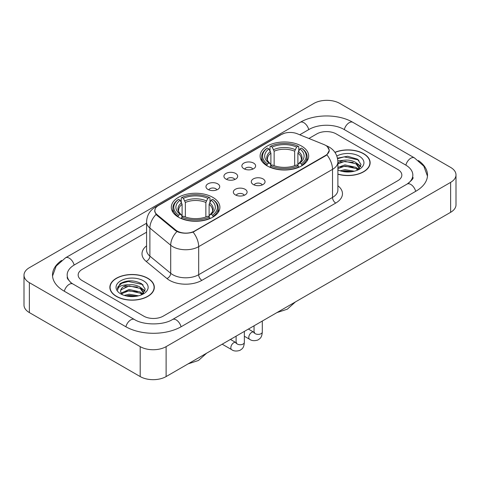 <?xml version="1.0" encoding="UTF-8"?>
<svg xmlns="http://www.w3.org/2000/svg" width="480" height="480" viewBox="0 0 480 480"><rect width="100%" height="100%" fill="white"/><g stroke="black" fill="none" stroke-linecap="round" stroke-linejoin="round"><path stroke-width="0.72" d="M212.778 197.346A24.288 14.022 0 0 0 186.312 194.304A24.288 14.022 0 0 0 171.318 207.258A24.288 14.022 0 0 0 178.428 217.176A24.288 14.022 0 0 0 204.9 220.212A24.288 14.022 0 0 0 219.894 207.258A24.288 14.022 0 0 0 212.778 197.346M301.572 146.082A24.288 14.022 0 0 0 275.1 143.04A24.288 14.022 0 0 0 260.106 155.994A24.288 14.022 0 0 0 267.222 165.912A24.288 14.022 0 0 0 293.688 168.954A24.288 14.022 0 0 0 308.682 155.994A24.288 14.022 0 0 0 301.572 146.082M243.888 168.72A6.876 3.966 180 0 1 242.526 167.598A6.876 3.966 180 0 1 244.8 162.666A6.876 3.966 180 0 1 253.608 163.104A6.876 3.966 180 0 1 254.976 167.598A6.876 3.966 180 0 1 243.888 168.72M252.774 169.128A4.122 2.382 0 0 0 251.664 167.97A4.122 2.382 0 0 0 247.602 167.37A4.122 2.382 0 0 0 244.728 169.128M225.936 179.082A6.876 3.966 180 0 1 224.574 177.96A6.876 3.966 180 0 1 226.848 173.028A6.876 3.966 180 0 1 235.656 173.472A6.876 3.966 180 0 1 237.024 177.96A6.876 3.966 180 0 1 225.936 179.082M234.822 179.496A4.122 2.382 0 0 0 233.712 178.338A4.122 2.382 0 0 0 229.65 177.732A4.122 2.382 0 0 0 226.776 179.496M207.984 189.45A6.876 3.966 180 0 1 206.622 188.328A6.876 3.966 180 0 1 208.896 183.39A6.876 3.966 180 0 1 217.704 183.834A6.876 3.966 180 0 1 219.072 188.328A6.876 3.966 180 0 1 207.984 189.45M216.87 189.858A4.122 2.382 0 0 0 215.76 188.7A4.122 2.382 0 0 0 211.698 188.094A4.122 2.382 0 0 0 208.824 189.858M253.32 184.53A6.876 3.966 180 0 1 251.952 183.408A6.876 3.966 180 0 1 254.232 178.47A6.876 3.966 180 0 1 263.04 178.914A6.876 3.966 180 0 1 264.402 183.408A6.876 3.966 180 0 1 253.32 184.53M262.2 184.938A4.122 2.382 0 0 0 261.096 183.78A4.122 2.382 0 0 0 257.034 183.174A4.122 2.382 0 0 0 254.154 184.938M235.368 194.892A6.876 3.966 180 0 1 234 193.77A6.876 3.966 180 0 1 236.28 188.838A6.876 3.966 180 0 1 245.088 189.282A6.876 3.966 180 0 1 246.45 193.77A6.876 3.966 180 0 1 235.368 194.892M244.248 195.306A4.122 2.382 0 0 0 243.144 194.142A4.122 2.382 0 0 0 239.082 193.542A4.122 2.382 0 0 0 236.202 195.306M323.898 144.534A12.372 7.146 180 0 1 325.548 145.332A12.372 7.146 180 0 1 329.172 150.384A12.372 7.146 180 0 1 325.548 155.436L194.634 231.018A12.372 7.146 180 0 1 175.746 230.064L157.062 214.662A12.372 7.146 180 0 1 154.83 210.564A12.372 7.146 180 0 1 158.454 205.512L281.364 134.544A12.372 7.146 180 0 1 297.216 133.746L323.898 144.534M337.884 174.186A22.224 12.834 0 0 0 370.134 162.732A22.224 12.834 0 0 0 363.624 153.66A22.224 12.834 0 0 0 334.908 152.322M147.81 278.262A22.224 12.834 0 0 0 123.588 275.478A22.224 12.834 0 0 0 109.866 287.334A22.224 12.834 0 0 0 116.376 296.406A22.224 12.834 0 0 0 140.598 299.19A22.224 12.834 0 0 0 154.32 287.334A22.224 12.834 0 0 0 147.81 278.262M110.094 288.486A22.224 12.834 0 0 0 110.016 288.828M327.402 146.7L329.334 150.312L326.91 154.842L325.71 155.712L193.08 232.104C188.172 233.586 183.27 233.586 178.368 232.104L175.584 230.7L156.9 215.298L156.072 214.452L154.668 210.882L155.298 208.608M143.76 316.146A13.746 7.938 0 0 0 163.2 316.146L397.812 180.696A13.746 7.938 0 0 0 401.838 175.08A13.746 7.938 0 0 0 397.812 169.47L336.24 133.92A13.746 7.938 0 0 0 316.8 133.92L308.91 138.474L316.8 133.92A13.746 7.938 0 0 1 336.24 133.92L397.812 169.47A13.746 7.938 0 0 1 401.838 175.08A13.746 7.938 0 0 1 397.812 180.696L163.2 316.146A13.746 7.938 0 0 1 143.76 316.146L82.188 280.596L143.76 316.146M146.574 232.2L82.188 269.37A13.746 7.938 0 0 0 78.162 274.986A13.746 7.938 0 0 0 82.188 280.596A13.746 7.938 0 0 1 78.162 274.986A13.746 7.938 0 0 1 82.188 269.37L146.574 232.2M154.164 288.828A22.224 12.834 0 0 0 154.092 288.486M369.984 164.232A22.224 12.834 0 0 0 369.906 163.89M337.884 174.036A21.996 12.702 0 0 0 369.906 162.732A21.996 12.702 0 0 0 363.462 153.75A21.996 12.702 0 0 0 334.992 152.454M340.086 170.82L344.94 169.632L354.36 171.21M341.988 171.336L344.94 170.82L352.386 171.624M337.884 167.448L344.94 164.88L356.01 167.382L358.368 169.632M337.884 168.636L344.94 166.068L356.01 168.57L357.75 170.046M337.854 160.866L344.304 160.194A11.454 6.612 0 0 0 337.884 163.272M344.304 160.194C348.702 159.732 352.602 160.548 356.01 162.63L359.364 167.91L359.286 168.78M337.884 163.884L344.94 161.316L356.01 163.818L359.328 168.504M337.884 169.722L338.376 170.178M337.884 169.962A16.038 9.258 0 0 0 359.25 169.278A16.038 9.258 0 0 0 359.25 156.186A16.038 9.258 0 0 0 336.834 156.036M357.942 169.956L361.026 164.532L357.51 159.198L347.592 156.24L337.464 158.16M337.572 158.676L344.13 156.882L358.236 159.858L358.926 160.332M340.584 162.294L344.13 161.634L353.196 162.402M358.116 164.532L360.66 166.668M340.584 167.046L344.13 166.386L353.196 167.154M358.116 169.284L358.488 169.53M342.294 171.408L344.13 171.138L352.212 171.654M356.76 163.176L360.81 166.242M356.76 167.928L358.866 169.2M116.538 296.316A21.996 12.702 0 0 0 140.508 299.064A21.996 12.702 0 0 0 154.092 287.334A21.996 12.702 0 0 0 147.648 278.352A21.996 12.702 0 0 0 123.672 275.598A21.996 12.702 0 0 0 110.094 287.334A21.996 12.702 0 0 0 116.538 296.316M124.272 295.416L129.126 294.228L138.546 295.812M126.168 295.938L129.126 295.416L136.572 296.226M121.182 293.094L129.126 289.476L140.196 291.984L142.548 294.228M121.578 293.742L129.126 290.664L140.196 293.172L141.936 294.642M142.128 294.558L145.212 289.134L141.696 283.8C134.154 279.906 126.966 279.864 120.126 283.668L117.486 288.504L117.738 290.058C117.882 286.572 121.47 284.82 128.49 284.796A11.454 6.612 0 0 0 120.636 291.072A11.454 6.612 0 0 0 121.194 293.112L122.562 294.78M128.49 284.796C132.882 284.334 136.788 285.144 140.196 287.232L143.55 292.506L143.466 293.382M120.636 291.204L121.026 289.8L129.126 285.912L140.196 288.42L143.514 293.1M143.436 280.782A16.038 9.258 0 0 0 120.75 280.782A16.038 9.258 0 0 0 120.75 293.88A16.038 9.258 0 0 0 143.436 293.88A16.038 9.258 0 0 0 143.436 280.782M117.486 288.612L117.984 286.656L121.764 283.272L128.31 281.484L142.422 284.46L143.106 284.934M124.77 286.896L128.31 286.236L137.382 287.004M142.296 289.134L144.846 291.264M124.77 291.648L128.31 290.988L137.382 291.756M142.296 293.886L142.674 294.132M126.474 296.01L128.31 295.74L136.398 296.256M140.946 287.778L144.99 290.844M140.946 292.53L143.046 293.796M266.784 165.654L267.432 163.92A21.816 12.594 0 0 1 267.432 148.074L268.932 148.944A19.704 11.376 0 0 0 268.932 163.05L270.414 163.896L270.894 165.66M270.894 164.94L270.894 153.096L268.932 148.944M270.024 150.822L270.024 146.58L270.678 146.208A21.816 12.594 0 0 1 298.116 146.208L296.616 147.072A19.704 11.376 0 0 0 272.178 147.072L274.134 151.224L274.134 165.708M294.654 165.708L294.654 151.224L296.616 147.072M270.024 166.914A22.728 13.122 0 0 0 298.764 166.914L298.116 165.786A21.816 12.594 0 0 1 270.678 165.786L270.024 167.304M298.764 167.304L298.764 166.914M267.432 148.074L266.784 148.446A22.728 13.122 0 0 0 261.666 156.744A22.728 13.122 0 0 0 266.784 165.042M298.116 146.208L298.764 146.58L298.764 150.822M270.678 165.786L272.178 164.922A19.704 11.376 0 0 0 296.616 164.922L298.116 165.786M268.932 163.05L267.432 163.92M272.178 147.072L270.678 146.208M270.414 151.494A17.628 10.176 0 0 0 270.414 163.896L270.498 163.95C267.996 161.526 266.976 159.882 267.438 159.018A16.956 9.792 0 0 1 270.894 153.096M302.004 165.042A22.728 13.122 0 0 0 307.122 156.744A22.728 13.122 0 0 0 302.004 148.446L301.356 148.074A21.816 12.594 0 0 1 301.356 163.92L302.004 165.654M301.356 163.92L299.856 163.05A19.704 11.376 0 0 0 299.856 148.944L301.356 148.074M299.856 148.944L297.894 153.096L297.894 164.94L298.374 163.896L299.856 163.05M297.894 153.096A16.956 9.792 0 0 1 301.35 159.018C301.812 159.888 300.792 161.532 298.29 163.95L298.374 163.896A17.628 10.176 0 0 0 298.374 151.494M297.894 165.66L297.894 164.94M177.996 216.918L178.644 215.178A21.816 12.594 0 0 1 178.644 199.338L180.144 200.202A19.704 11.376 0 0 0 180.144 214.314L181.626 215.154L182.106 216.924M182.106 216.204L182.106 204.354L180.144 200.202M181.236 202.08L181.236 197.838L181.884 197.466A21.816 12.594 0 0 1 209.322 197.466L207.822 198.336A19.704 11.376 0 0 0 183.384 198.336L185.346 202.482L185.346 216.972M205.866 216.972L205.866 202.482L207.822 198.336M181.236 218.172A22.728 13.122 0 0 0 209.976 218.172L209.322 217.05A21.816 12.594 0 0 1 181.884 217.05L181.236 218.562M209.976 218.562L209.976 218.172M178.644 199.338L177.996 199.71A22.728 13.122 0 0 0 172.878 208.008A22.728 13.122 0 0 0 177.996 216.306M209.322 197.466L209.976 197.838L209.976 202.08M181.884 217.05L183.384 216.186A19.704 11.376 0 0 0 207.822 216.186L209.322 217.05M180.144 214.314L178.644 215.178M183.384 198.336L181.884 197.466M181.626 202.758A17.628 10.176 0 0 0 181.626 215.154L181.71 215.208C179.208 212.79 178.188 211.146 178.65 210.276A16.956 9.792 0 0 1 182.106 204.354M213.216 216.306A22.728 13.122 0 0 0 218.334 208.008A22.728 13.122 0 0 0 213.216 199.71L212.568 199.338A21.816 12.594 0 0 1 212.568 215.178L213.216 216.918M212.568 215.178L211.068 214.314A19.704 11.376 0 0 0 211.068 200.202L212.568 199.338M211.068 200.202L209.106 204.354L209.106 216.204L209.586 215.154L211.068 214.314M209.106 204.354A16.956 9.792 0 0 1 212.562 210.276C213.024 211.152 212.004 212.796 209.502 215.208L209.586 215.154A17.628 10.176 0 0 0 209.586 202.758M209.106 216.924L209.106 216.204M408.264 183.354A24.744 14.286 0 0 0 412.836 175.08A24.744 14.286 0 0 0 405.588 164.976L344.022 129.432A24.744 14.286 0 0 0 309.024 129.432L299.766 134.778M146.574 223.218L74.412 264.882A24.744 14.286 0 0 0 67.164 274.986A24.744 14.286 0 0 0 71.736 283.26M140.196 346.638A18.33 10.584 0 0 0 166.116 346.638L450.63 182.376A18.33 10.584 0 0 0 456 174.894A18.33 10.584 0 0 0 450.63 167.412L339.804 103.428A18.33 10.584 0 0 0 313.884 103.428L29.37 267.69A18.33 10.584 0 0 0 24 275.172A18.33 10.584 0 0 0 29.37 282.654L140.196 346.638L140.196 376.572A18.33 10.584 0 0 0 166.116 376.572L450.63 212.31A18.33 10.584 0 0 0 456 204.828L456 174.894M24 275.172L24 305.106A18.33 10.584 0 0 0 29.37 312.588L140.196 376.572M61.614 260.436A39.414 22.752 0 0 0 52.5 274.986A39.414 22.752 0 0 0 64.044 291.072L125.61 326.622A39.414 22.752 0 0 0 181.35 326.622L415.956 191.172A39.414 22.752 0 0 0 427.5 175.08A39.414 22.752 0 0 0 418.386 160.53M157.062 214.662L157.062 215.43M175.746 230.064L175.746 230.832M194.634 231.018L194.634 231.384M325.548 155.436L325.548 155.802M337.884 185.76A22.914 13.23 180 0 1 335.754 203.052L201.924 280.32A4.584 2.646 60 0 1 198.684 274.704L332.514 197.436A18.33 10.584 0 0 0 337.884 189.954L337.884 161.892A18.33 10.584 180 0 1 332.514 169.374A16.038 9.258 -120 0 0 326.91 154.842M201.924 280.32A22.914 13.23 180 0 1 169.518 280.32A22.914 13.23 180 0 1 166.95 278.55L146.136 261.384A22.914 13.23 180 0 1 146.574 245.862M172.758 274.704A18.33 10.584 0 0 0 198.684 274.704L198.684 246.642A18.33 10.584 180 0 1 172.758 246.642A18.33 10.584 180 0 1 170.706 245.226L149.886 228.06A18.33 10.584 180 0 1 146.574 221.994L146.574 250.056A18.33 10.584 0 0 0 149.886 256.128L170.706 273.294A18.33 10.584 0 0 0 172.758 274.704M337.884 161.892C337.572 155.298 334.68 150.354 329.196 147.066L326.88 145.938A16.038 7.512 112 0 0 326.196 145.74M193.08 232.104A16.038 9.258 60 0 1 198.684 246.642L332.514 169.374L332.514 197.436A4.584 2.646 60 0 0 335.754 203.052M156.99 206.526A16.038 9.258 -120 0 0 155.262 207.168C149.778 210.456 146.88 215.4 146.574 221.994M155.262 207.168L280.182 135.042A16.038 9.258 60 0 1 281.394 134.532M156.072 214.452A16.038 10.728 129.5 0 0 149.886 228.06L149.886 256.128A4.584 3.066 -50.5 0 1 146.136 261.384M176.952 231.552A16.038 10.728 129.5 0 0 170.706 245.226L170.706 273.294A4.584 3.066 -50.5 0 1 166.95 278.55M294.654 151.224A16.956 9.792 0 0 0 274.134 151.224M295.134 149.622A17.628 10.176 0 0 0 273.654 149.622M205.866 202.482A16.956 9.792 0 0 0 185.346 202.482M206.346 200.886A17.628 10.176 0 0 0 184.866 200.886M262.302 321.042L262.302 331.992A4.122 2.382 180 0 1 260.904 333.78A4.122 2.382 180 0 1 255.264 333.678A4.122 2.382 180 0 1 254.052 331.992L253.92 332.88L254.292 332.58M262.302 331.992C261.834 337.806 260.16 338.43 257.856 340.02C254.448 341.07 251.706 340.836 249.636 339.306A4.122 2.382 -60 0 1 249.006 336A4.122 2.382 -60 0 1 251.7 332.364A4.122 2.382 -60 0 1 251.88 332.268A4.122 2.382 -60 0 1 253.758 332.16L254.598 332.49M244.35 331.404L244.35 342.354A4.122 2.382 180 0 1 242.952 344.142A4.122 2.382 180 0 1 237.312 344.04A4.122 2.382 180 0 1 236.1 342.354L235.968 343.248L236.34 342.942M244.35 342.354C243.882 348.174 242.208 348.792 239.904 350.382C236.496 351.438 233.754 351.198 231.684 349.668A4.122 2.382 -60 0 1 231.054 346.368A4.122 2.382 -60 0 1 233.748 342.732A4.122 2.382 -60 0 1 233.928 342.63A4.122 2.382 -60 0 1 235.806 342.528L236.646 342.858M181.074 326.778A7.332 4.236 -120 0 0 172.494 319.524C163.482 325.35 143.478 325.35 134.46 319.524L72.894 283.974L70.728 282.54L67.47 278.688L67.164 277.23M125.886 326.778A7.332 4.236 -60 0 1 130.794 319.884A7.332 4.236 -60 0 1 134.46 319.524M64.32 291.234A7.332 4.236 -60 0 1 69.228 284.34A7.332 4.236 -60 0 1 72.894 283.974M52.542 276.018L56.19 266.046L65.562 257.784A7.332 4.236 60 0 1 74.136 265.044M65.562 257.784L300.174 122.334A7.332 4.236 60 0 1 308.748 129.588M300.174 122.334C314.472 113.826 338.568 113.826 352.872 122.334A7.332 4.236 120 0 0 349.206 122.694A7.332 4.236 120 0 0 344.298 129.588M427.458 176.112L423.81 166.14L414.438 157.878A7.332 4.236 120 0 0 410.772 158.244A7.332 4.236 120 0 0 405.864 165.138M415.68 191.328A7.332 4.236 -120 0 0 407.106 184.074L172.494 319.524M166.116 376.572L166.116 346.638M29.37 312.588L29.37 282.654M450.63 212.31L450.63 182.376M154.83 210.564L154.83 212.082M329.172 150.384L329.172 151.476M280.182 135.042L284.37 133.272M326.88 145.938L325.884 145.536M369.906 164.568L369.906 162.732M359.364 168.696L359.364 167.91M154.092 289.17L154.092 287.334M143.55 293.292L143.55 292.506M110.094 289.17L110.094 287.334M295.416 301.926L287.292 309.192L276.936 312.594M261.666 160.938L261.666 156.744M307.122 160.938L307.122 156.744M206.628 353.184L198.504 360.456L188.148 363.858M172.878 212.202L172.878 208.008M218.334 212.202L218.334 208.008M249.636 339.306L244.35 336.252M254.052 325.806L254.052 331.992M253.758 332.16L248.4 329.07M231.684 349.668L222.198 344.196M236.1 336.168L236.1 342.354M235.806 342.528L230.448 339.432M412.836 177.324C413.856 178.068 411.948 180.318 407.106 184.074M352.872 122.334L414.438 157.878"/></g></svg>
